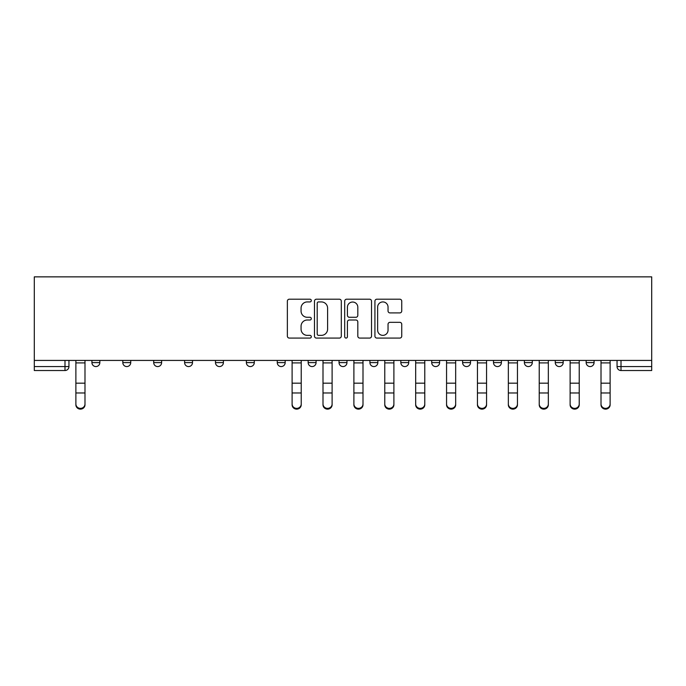 <?xml version="1.0" encoding="UTF-8"?>
<svg xmlns="http://www.w3.org/2000/svg" width="686" height="686" viewBox="0 0 686 686"><rect width="100%" height="100%" fill="white"/><g stroke="black" fill="none" stroke-linecap="round" stroke-linejoin="round"><path stroke-width="1.03" d="M311.315 300.571A1.363 1.363 0 0 0 309.961 299.207L289.303 299.207A1.947 1.947 0 0 0 287.365 301.154L287.365 336.14A1.947 1.947 0 0 0 289.303 338.078L309.961 338.078A1.363 1.363 0 0 0 311.315 336.723A1.363 1.363 0 0 0 309.961 335.36L307.285 335.36A6.217 6.217 0 0 1 301.068 329.143L301.068 326.227A6.217 6.217 0 0 1 307.285 320.002L309.961 320.002A1.363 1.363 0 0 0 311.315 318.647A1.363 1.363 0 0 0 309.961 317.284L307.285 317.284A6.217 6.217 0 0 1 301.068 311.067L301.068 308.151A6.217 6.217 0 0 1 307.285 301.926L309.961 301.926A1.363 1.363 0 0 0 311.315 300.571M586.161 360.424L586.161 362.602L594.076 362.602A3.962 3.962 0 0 1 590.114 366.564A3.962 3.962 0 0 1 586.161 362.602L586.161 360.424M400.821 360.424L400.821 362.602L408.736 362.602A3.962 3.962 0 0 1 404.783 366.564A3.962 3.962 0 0 1 400.821 362.602L400.821 360.424M369.925 360.424L369.925 362.602L377.849 362.602A3.962 3.962 0 0 1 373.887 366.564A3.962 3.962 0 0 1 369.925 362.602L369.925 360.424M215.481 362.602L215.481 360.424L215.481 362.602A3.962 3.962 0 0 0 219.443 366.564A3.962 3.962 0 0 1 215.481 362.602L223.404 362.602A3.962 3.962 0 0 1 219.443 366.564M184.594 360.424L184.594 362.602L192.509 362.602A3.962 3.962 0 0 1 188.547 366.564A3.962 3.962 0 0 1 184.594 362.602L184.594 360.424M153.698 360.424L153.698 362.602L161.622 362.602A3.962 3.962 0 0 1 157.66 366.564A3.962 3.962 0 0 1 153.698 362.602L153.698 360.424M122.811 362.602L122.811 360.424L122.811 362.602A3.962 3.962 0 0 0 126.773 366.564A3.962 3.962 0 0 1 122.811 362.602L130.734 362.602A3.962 3.962 0 0 1 126.773 366.564A3.962 3.962 0 0 0 130.734 362.602A3.962 3.962 0 0 1 126.773 366.564M91.924 362.602L91.924 360.424L91.924 362.602A3.962 3.962 0 0 0 95.886 366.564A3.962 3.962 0 0 1 91.924 362.602L99.839 362.602A3.962 3.962 0 0 1 95.886 366.564A3.962 3.962 0 0 0 99.839 362.602A3.962 3.962 0 0 1 95.886 366.564M399.801 312.91A1.947 1.947 0 0 0 401.747 310.964L401.747 301.154A1.947 1.947 0 0 0 399.801 299.207L376.871 299.207A1.947 1.947 0 0 0 374.925 301.154L374.925 336.14A1.947 1.947 0 0 0 376.871 338.078L399.801 338.078A1.947 1.947 0 0 0 401.747 336.14L401.747 324.281A1.947 1.947 0 0 0 399.801 322.334L389.991 322.334A1.947 1.947 0 0 0 388.044 324.281L388.044 330.163A5.196 5.196 0 0 1 382.848 335.36A5.196 5.196 0 0 1 377.643 330.163L377.643 307.131A5.196 5.196 0 0 1 382.848 301.926A5.196 5.196 0 0 1 388.044 307.131L388.044 310.964A1.947 1.947 0 0 0 389.991 312.91L399.801 312.91M651.7 360.424L34.3 360.424L34.3 276.861L651.7 276.861L651.7 370.526L621.01 370.526A3.962 3.962 0 0 1 617.048 366.564L651.7 366.564M341.302 301.154A1.947 1.947 0 0 0 339.356 299.207L316.418 299.207A1.947 1.947 0 0 0 314.48 301.154L314.48 336.14A1.947 1.947 0 0 0 316.418 338.078L339.356 338.078A1.947 1.947 0 0 0 341.302 336.14L341.302 301.154M346.644 299.207L369.583 299.207A1.947 1.947 0 0 1 371.52 301.154L371.52 336.14A1.947 1.947 0 0 1 369.583 338.078L359.764 338.078A1.947 1.947 0 0 1 357.818 336.14L357.818 321.948A1.947 1.947 0 0 0 355.88 320.002L349.363 320.002A1.947 1.947 0 0 0 347.425 321.948L347.425 336.723A1.363 1.363 0 0 1 346.061 338.078A1.363 1.363 0 0 1 344.698 336.723L344.698 301.154A1.947 1.947 0 0 1 346.644 299.207M617.048 360.424L617.048 366.564M68.952 360.424L68.952 366.564A3.962 3.962 0 0 1 64.99 370.526L34.3 370.526L34.3 366.564L68.952 366.564A3.962 3.962 0 0 1 64.99 370.526L64.99 360.424M34.3 360.424L34.3 366.564M594.076 360.424L594.076 362.602L594.076 360.424M563.189 360.424L563.189 362.602A3.962 3.962 0 0 1 559.227 366.564A3.962 3.962 0 0 1 555.266 362.602L563.189 362.602M555.266 360.424L555.266 362.602M532.302 360.424L532.302 362.602A3.962 3.962 0 0 1 528.34 366.564A3.962 3.962 0 0 1 524.378 362.602L532.302 362.602A3.962 3.962 0 0 1 528.34 366.564A3.962 3.962 0 0 0 532.302 362.602M524.378 360.424L524.378 362.602M501.406 360.424L501.406 362.602A3.962 3.962 0 0 1 497.453 366.564A3.962 3.962 0 0 1 493.491 362.602A3.962 3.962 0 0 0 497.453 366.564M493.491 360.424L493.491 362.602L501.406 362.602M470.519 360.424L470.519 362.602A3.962 3.962 0 0 1 466.557 366.564A3.962 3.962 0 0 1 462.596 362.602L470.519 362.602L470.519 360.424M462.596 360.424L462.596 362.602M439.632 360.424L439.632 362.602A3.962 3.962 0 0 1 435.67 366.564A3.962 3.962 0 0 1 431.708 362.602L439.632 362.602A3.962 3.962 0 0 1 435.67 366.564A3.962 3.962 0 0 0 439.632 362.602L439.632 360.424M431.708 360.424L431.708 362.602M408.736 360.424L408.736 362.602M377.849 360.424L377.849 362.602L377.849 360.424M346.962 360.424L346.962 362.602A3.962 3.962 0 0 1 343 366.564A3.962 3.962 0 0 1 339.038 362.602L346.962 362.602L346.962 360.424M339.038 360.424L339.038 362.602M316.075 360.424L316.075 362.602A3.962 3.962 0 0 1 312.113 366.564A3.962 3.962 0 0 1 308.151 362.602L316.075 362.602M308.151 360.424L308.151 362.602M285.179 360.424L285.179 362.602A3.962 3.962 0 0 1 281.217 366.564A3.962 3.962 0 0 1 277.264 362.602A3.962 3.962 0 0 0 281.217 366.564M277.264 360.424L277.264 362.602L285.179 362.602M254.292 360.424L254.292 362.602A3.962 3.962 0 0 1 250.33 366.564A3.962 3.962 0 0 1 246.368 362.602A3.962 3.962 0 0 0 250.33 366.564A3.962 3.962 0 0 0 254.292 362.602A3.962 3.962 0 0 1 250.33 366.564M246.368 360.424L246.368 362.602L254.292 362.602M223.404 360.424L223.404 362.602M192.509 360.424L192.509 362.602A3.962 3.962 0 0 1 188.547 366.564A3.962 3.962 0 0 0 192.509 362.602L192.509 360.424M161.622 360.424L161.622 362.602A3.962 3.962 0 0 1 157.66 366.564A3.962 3.962 0 0 0 161.622 362.602L161.622 360.424M130.734 360.424L130.734 362.602L130.734 360.424M99.839 360.424L99.839 362.602L99.839 360.424M318.561 301.926A1.363 1.363 0 0 0 317.198 303.289L317.198 333.996A1.363 1.363 0 0 0 318.561 335.36L321.374 335.36A6.217 6.217 0 0 0 327.599 329.143L327.599 308.151A6.217 6.217 0 0 0 321.374 301.926L318.561 301.926M357.818 307.225A5.196 5.196 0 0 0 352.621 302.029A5.196 5.196 0 0 0 347.425 307.225L347.425 315.337A1.947 1.947 0 0 0 349.363 317.284L355.88 317.284A1.947 1.947 0 0 0 357.818 315.337L357.818 307.225M75.88 404.791L75.88 404.02A4.553 4.348 0 0 0 80.433 408.367A4.553 4.348 0 0 0 84.987 404.02L84.987 404.791A4.553 4.348 180 0 1 80.433 409.139A4.553 4.348 180 0 1 75.88 404.791L75.88 393.747M84.987 404.791L84.987 393.747M75.88 360.424L75.88 404.02M84.987 360.424L84.987 404.02M332.11 404.791L332.11 404.02L332.11 404.791A4.553 4.348 180 0 1 327.556 409.139A4.553 4.348 180 0 1 323.003 404.791L323.003 393.747M362.997 404.791L362.997 404.02L362.997 404.791A4.553 4.348 180 0 1 358.444 409.139A4.553 4.348 180 0 1 353.89 404.791L353.89 393.747M384.777 404.791L384.777 404.02A4.553 4.348 0 0 0 389.331 408.367A4.553 4.348 0 0 0 393.893 404.02L393.893 404.791A4.553 4.348 180 0 1 389.331 409.139A4.553 4.348 180 0 1 384.777 404.791L384.777 393.747M424.78 404.791L424.78 404.02L424.78 404.791A4.553 4.348 180 0 1 420.226 409.139A4.553 4.348 180 0 1 415.673 404.791L415.673 393.747M455.667 404.791L455.667 404.02L455.667 404.791A4.553 4.348 180 0 1 451.114 409.139A4.553 4.348 180 0 1 446.56 404.791L446.56 393.747M477.447 404.791L477.447 404.02A4.553 4.348 0 0 0 482.001 408.367A4.553 4.348 0 0 0 486.563 404.02L486.563 404.791A4.553 4.348 180 0 1 482.001 409.139A4.553 4.348 180 0 1 477.447 404.791L477.447 393.747M508.343 404.791L508.343 404.02A4.553 4.348 0 0 0 512.896 408.367A4.553 4.348 0 0 0 517.45 404.02L517.45 404.791A4.553 4.348 180 0 1 512.896 409.139A4.553 4.348 180 0 1 508.343 404.791L508.343 393.747M548.337 404.791L548.337 404.02L548.337 404.791A4.553 4.348 180 0 1 543.784 409.139A4.553 4.348 180 0 1 539.23 404.791L539.23 393.747M579.224 404.791L579.224 404.02L579.224 404.791A4.553 4.348 180 0 1 574.671 409.139A4.553 4.348 180 0 1 570.117 404.791L570.117 393.747M301.223 404.02L301.223 404.791A4.553 4.348 180 0 1 296.669 409.139A4.553 4.348 180 0 1 292.107 404.791L292.107 404.02A4.553 4.348 0 0 0 296.669 408.367A4.553 4.348 0 0 0 301.223 404.02L301.223 392.984L292.107 392.984L292.107 404.02M292.107 360.424L292.107 392.984M301.223 360.424L301.223 392.984M323.003 404.02A4.553 4.348 0 0 0 327.556 408.367A4.553 4.348 0 0 0 332.11 404.02L332.11 392.984L323.003 392.984L323.003 404.791M323.003 360.424L323.003 392.984M332.11 360.424L332.11 392.984M353.89 404.02A4.553 4.348 0 0 0 358.444 408.367A4.553 4.348 0 0 0 362.997 404.02L362.997 392.984L353.89 392.984L353.89 404.791M353.89 360.424L353.89 392.984M362.997 360.424L362.997 392.984M384.777 360.424L384.777 404.02M393.893 360.424L393.893 404.02M415.673 404.02A4.553 4.348 0 0 0 420.226 408.367A4.553 4.348 0 0 0 424.78 404.02L424.78 392.984L415.673 392.984L415.673 404.791M415.673 360.424L415.673 392.984M424.78 360.424L424.78 392.984M446.56 404.02A4.553 4.348 0 0 0 451.114 408.367A4.553 4.348 0 0 0 455.667 404.02L455.667 392.984L446.56 392.984L446.56 404.791M446.56 360.424L446.56 392.984M455.667 360.424L455.667 392.984M477.447 360.424L477.447 404.02M486.563 360.424L486.563 404.02M508.343 360.424L508.343 404.02M517.45 360.424L517.45 404.02M539.23 404.02A4.553 4.348 0 0 0 543.784 408.367A4.553 4.348 0 0 0 548.337 404.02L548.337 392.984L539.23 392.984L539.23 404.791M539.23 360.424L539.23 392.984M548.337 360.424L548.337 392.984M570.117 404.02A4.553 4.348 0 0 0 574.671 408.367A4.553 4.348 0 0 0 579.224 404.02L579.224 392.984L570.117 392.984L570.117 404.791M570.117 360.424L570.117 392.984M579.224 360.424L579.224 392.984M610.12 404.791L610.12 404.02L610.12 404.791A4.553 4.348 180 0 1 605.567 409.139A4.553 4.348 180 0 1 601.013 404.791L601.013 393.747M601.013 404.02A4.553 4.348 0 0 0 605.567 408.367A4.553 4.348 0 0 0 610.12 404.02L610.12 392.984L601.013 392.984L601.013 404.791M601.013 360.424L601.013 392.984M610.12 360.424L610.12 392.984M621.01 360.424L621.01 370.526M84.987 362.903L75.88 362.903M84.987 383.182L75.88 383.182M84.987 392.984L75.88 392.984M301.223 362.903L292.107 362.903M301.223 383.182L292.107 383.182M332.11 362.903L323.003 362.903M332.11 383.182L323.003 383.182M362.997 362.903L353.89 362.903M362.997 383.182L353.89 383.182M393.893 362.903L384.777 362.903M393.893 383.182L384.777 383.182M393.893 392.984L384.777 392.984M424.78 362.903L415.673 362.903M424.78 383.182L415.673 383.182M455.667 362.903L446.56 362.903M455.667 383.182L446.56 383.182M486.563 362.903L477.447 362.903M486.563 383.182L477.447 383.182M486.563 392.984L477.447 392.984M517.45 362.903L508.343 362.903M517.45 383.182L508.343 383.182M517.45 392.984L508.343 392.984M548.337 362.903L539.23 362.903M548.337 383.182L539.23 383.182M579.224 362.903L570.117 362.903M579.224 383.182L570.117 383.182M610.12 362.903L601.013 362.903M610.12 383.182L601.013 383.182"/></g></svg>
